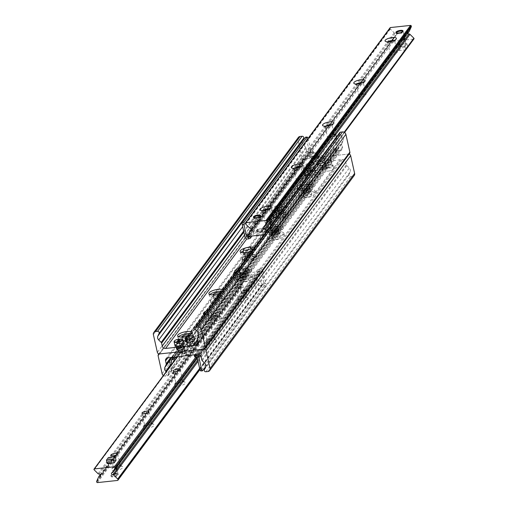 <?xml version="1.0" encoding="UTF-8"?>
<svg xmlns="http://www.w3.org/2000/svg" width="508" height="508" viewBox="0 0 508 508"><rect width="100%" height="100%" fill="white"/><g stroke="black" fill="none" stroke-linecap="round" stroke-linejoin="round"><path stroke-width="0.38" stroke-dasharray="2.54 1.91" d="M210.941 322.421A8.369 2.629 167.4 0 1 205.022 321.215A8.369 2.629 167.4 0 1 212.026 316.96A8.369 2.629 167.4 0 1 221.19 317.214A8.369 2.629 167.4 0 1 221.355 317.564A8.369 2.629 167.4 0 1 210.941 322.421M214.224 317.989A3.854 1.213 167.4 0 1 216.954 318.548A3.854 1.213 167.4 0 1 213.449 320.567A3.854 1.213 167.4 0 1 209.423 320.231A3.854 1.213 167.4 0 1 214.224 317.989M195.389 354.66L221.64 319.234A8.369 2.629 -12.6 0 0 212.484 318.986A8.369 2.629 -12.6 0 0 205.473 323.234A8.369 2.629 -12.6 0 0 210.833 324.498A8.369 2.629 -12.6 0 0 219.519 322.104L195.262 354.781M221.355 317.564L221.736 319.259L250.927 279.673L221.659 319.164M213.62 315.29A3.854 1.213 167.4 0 1 216.351 315.849A3.854 1.213 167.4 0 1 212.852 317.875A3.854 1.213 167.4 0 1 208.82 317.532A3.854 1.213 167.4 0 1 213.62 315.29M242.202 280.238A8.369 2.629 167.4 0 1 236.284 279.032A8.369 2.629 167.4 0 1 243.288 274.777A8.369 2.629 167.4 0 1 252.451 275.025A8.369 2.629 167.4 0 1 252.616 275.38A8.369 2.629 167.4 0 1 242.202 280.238M245.485 275.806A3.854 1.213 167.4 0 1 248.215 276.365A3.854 1.213 167.4 0 1 244.716 278.384A3.854 1.213 167.4 0 1 240.684 278.047A3.854 1.213 167.4 0 1 245.485 275.806M252.901 277.05A8.369 2.629 -12.6 0 0 243.745 276.803A8.369 2.629 -12.6 0 0 236.734 281.051A8.369 2.629 -12.6 0 0 242.094 282.315A8.369 2.629 -12.6 0 0 250.781 279.921L252.901 277.05M252.616 275.38L252.921 276.981M244.881 273.107A3.854 1.213 167.4 0 1 247.612 273.666A3.854 1.213 167.4 0 1 244.113 275.685A3.854 1.213 167.4 0 1 240.081 275.349A3.854 1.213 167.4 0 1 244.881 273.107M273.463 238.049A8.369 2.629 167.4 0 1 267.545 236.842A8.369 2.629 167.4 0 1 274.549 232.594A8.369 2.629 167.4 0 1 283.712 232.842A8.369 2.629 167.4 0 1 283.877 233.197A8.369 2.629 167.4 0 1 273.463 238.049M276.746 233.623A3.854 1.213 167.4 0 1 279.476 234.175A3.854 1.213 167.4 0 1 275.977 236.201A3.854 1.213 167.4 0 1 271.945 235.858A3.854 1.213 167.4 0 1 276.746 233.623M284.163 234.867A8.369 2.629 -12.6 0 0 275.006 234.62A8.369 2.629 -12.6 0 0 267.995 238.868A8.369 2.629 -12.6 0 0 273.355 240.125A8.369 2.629 -12.6 0 0 282.042 237.731L284.163 234.867M283.877 233.191L284.182 234.798M276.142 230.924A3.854 1.213 167.4 0 1 278.873 231.483A3.854 1.213 167.4 0 1 275.374 233.502A3.854 1.213 167.4 0 1 271.342 233.166A3.854 1.213 167.4 0 1 276.142 230.924M349.11 154.114A1.892 1.689 -143.5 0 0 348.475 154.076L304.108 158.82A1.892 1.689 -143.5 0 0 302.717 160.769L306.699 178.568A2.908 2.597 -143.5 0 0 310.039 180.975L312.039 180.759A1.454 1.302 -143.5 0 0 312.687 178.518L310.299 176.162A3.639 3.251 36.5 0 1 309.435 172.295L310.718 169.456A1.454 1.302 -143.5 0 0 310.794 168.656L310.147 165.773A2.908 2.597 36.5 0 1 312.287 162.782L339.763 159.842A0.73 0.648 36.5 0 1 340.951 159.715L342.411 159.556A2.908 2.597 36.5 0 1 345.751 161.963L346.399 164.852A1.454 1.302 -143.5 0 0 346.818 165.595L349.282 168.027A3.639 3.251 36.5 0 1 350.145 171.901L348.901 174.644A1.454 1.302 -143.5 0 0 350.495 176.651L352.495 176.435A2.908 2.597 -143.5 0 0 354.228 175.47M315.144 191.008A8.369 2.629 167.4 0 1 304.724 195.866A8.369 2.629 167.4 0 1 298.806 194.659A8.369 2.629 167.4 0 1 305.81 190.411A8.369 2.629 167.4 0 1 314.973 190.659A8.369 2.629 167.4 0 1 315.144 191.008L315.424 192.684A8.369 2.629 -12.6 0 0 306.267 192.437A8.369 2.629 -12.6 0 0 299.256 196.685A8.369 2.629 -12.6 0 0 304.616 197.942A8.369 2.629 -12.6 0 0 313.303 195.548L339.763 159.842M310.09 177.654A7.499 2.35 -12.6 0 0 319.418 173.304A7.499 2.35 -12.6 0 0 311.588 172.644A7.499 2.35 -12.6 0 0 304.787 176.574A7.499 2.35 -12.6 0 0 310.09 177.654M278.829 219.837A7.499 2.35 -12.6 0 0 288.157 215.487A7.499 2.35 -12.6 0 0 280.327 214.827A7.499 2.35 -12.6 0 0 273.52 218.757A7.499 2.35 -12.6 0 0 278.829 219.837M247.567 262.02A7.499 2.35 -12.6 0 0 256.896 257.67A7.499 2.35 -12.6 0 0 249.066 257.01A7.499 2.35 -12.6 0 0 242.259 260.941A7.499 2.35 -12.6 0 0 247.567 262.02M216.306 304.209A7.499 2.35 -12.6 0 0 225.635 299.853A7.499 2.35 -12.6 0 0 217.805 299.193A7.499 2.35 -12.6 0 0 210.998 303.124A7.499 2.35 -12.6 0 0 216.306 304.209M185.045 346.392A7.499 2.35 -12.6 0 0 194.374 342.043A7.499 2.35 -12.6 0 0 186.544 341.382A7.499 2.35 -12.6 0 0 179.737 345.313A7.499 2.35 -12.6 0 0 185.045 346.392M321.1 165.348A3.245 1.016 -12.6 0 0 325.139 163.468A3.245 1.016 -12.6 0 0 322.84 162.998A3.245 1.016 -12.6 0 0 318.802 164.878A3.245 1.016 -12.6 0 0 321.1 165.348M327.781 167.386A3.493 1.099 -12.6 0 0 332.13 165.36A3.493 1.099 -12.6 0 0 329.66 164.852A3.493 1.099 -12.6 0 0 325.31 166.884A3.493 1.099 -12.6 0 0 327.781 167.386M187.268 354.444A3.245 1.016 -12.6 0 0 191.306 352.558A3.245 1.016 -12.6 0 0 189.014 352.095A3.245 1.016 -12.6 0 0 184.976 353.974A3.245 1.016 -12.6 0 0 187.268 354.444M180.448 352.584A3.493 1.099 -12.6 0 0 184.798 350.558A3.493 1.099 -12.6 0 0 182.328 350.056A3.493 1.099 -12.6 0 0 177.978 352.082A3.493 1.099 -12.6 0 0 180.448 352.584M308.007 191.44A3.854 1.213 167.4 0 1 310.737 191.992A3.854 1.213 167.4 0 1 307.238 194.018A3.854 1.213 167.4 0 1 303.206 193.675A3.854 1.213 167.4 0 1 308.007 191.44M307.404 188.741A3.854 1.213 167.4 0 1 310.134 189.294A3.854 1.213 167.4 0 1 306.635 191.319A3.854 1.213 167.4 0 1 302.603 190.976A3.854 1.213 167.4 0 1 307.404 188.741M196.367 354.819L340.951 159.715M181.273 345.332A3.493 1.099 167.4 0 1 183.744 345.84A3.493 1.099 167.4 0 1 180.575 347.669A3.493 1.099 167.4 0 1 176.924 347.364A3.493 1.099 167.4 0 1 181.273 345.332M187.954 347.37A3.245 1.016 167.4 0 1 190.252 347.84A3.245 1.016 167.4 0 1 187.306 349.542A3.245 1.016 167.4 0 1 183.921 349.256A3.245 1.016 167.4 0 1 187.954 347.37M328.606 160.134A3.493 1.099 167.4 0 1 331.076 160.636A3.493 1.099 167.4 0 1 327.908 162.471A3.493 1.099 167.4 0 1 324.256 162.16A3.493 1.099 167.4 0 1 328.606 160.134M321.786 158.274A3.245 1.016 167.4 0 1 324.079 158.744A3.245 1.016 167.4 0 1 321.139 160.445A3.245 1.016 167.4 0 1 317.748 160.16A3.245 1.016 167.4 0 1 321.786 158.274M184.588 344.367A7.499 2.35 167.4 0 1 179.286 343.287A7.499 2.35 167.4 0 1 186.093 339.357A7.499 2.35 167.4 0 1 193.916 340.017A7.499 2.35 167.4 0 1 184.588 344.367M187.598 340.309A3.715 1.162 167.4 0 1 190.227 340.843A3.715 1.162 167.4 0 1 186.855 342.786A3.715 1.162 167.4 0 1 182.982 342.462A3.715 1.162 167.4 0 1 187.598 340.309M186.995 337.61A3.715 1.162 167.4 0 1 189.624 338.144A3.715 1.162 167.4 0 1 186.252 340.093A3.715 1.162 167.4 0 1 182.378 339.763A3.715 1.162 167.4 0 1 186.995 337.61M215.849 302.184A7.499 2.35 167.4 0 1 210.547 301.104A7.499 2.35 167.4 0 1 217.354 297.174A7.499 2.35 167.4 0 1 225.177 297.834A7.499 2.35 167.4 0 1 215.849 302.184M218.859 298.126A3.715 1.162 167.4 0 1 221.488 298.66A3.715 1.162 167.4 0 1 218.116 300.603A3.715 1.162 167.4 0 1 214.243 300.279A3.715 1.162 167.4 0 1 218.859 298.126M218.256 295.427A3.715 1.162 167.4 0 1 220.885 295.961A3.715 1.162 167.4 0 1 217.513 297.904A3.715 1.162 167.4 0 1 213.639 297.58A3.715 1.162 167.4 0 1 218.256 295.427M247.11 260.001A7.499 2.35 167.4 0 1 241.808 258.921A7.499 2.35 167.4 0 1 248.615 254.991A7.499 2.35 167.4 0 1 256.438 255.651A7.499 2.35 167.4 0 1 247.11 260.001M250.12 255.937A3.715 1.162 167.4 0 1 252.749 256.476A3.715 1.162 167.4 0 1 249.377 258.42A3.715 1.162 167.4 0 1 245.504 258.096A3.715 1.162 167.4 0 1 250.12 255.937M249.517 253.244A3.715 1.162 167.4 0 1 252.146 253.778A3.715 1.162 167.4 0 1 248.774 255.721A3.715 1.162 167.4 0 1 244.9 255.397A3.715 1.162 167.4 0 1 249.517 253.244M278.371 217.818A7.499 2.35 167.4 0 1 273.069 216.732A7.499 2.35 167.4 0 1 279.876 212.801A7.499 2.35 167.4 0 1 287.706 213.462A7.499 2.35 167.4 0 1 278.371 217.818M281.381 213.754A3.715 1.162 167.4 0 1 284.01 214.287A3.715 1.162 167.4 0 1 280.638 216.237A3.715 1.162 167.4 0 1 276.765 215.906A3.715 1.162 167.4 0 1 281.381 213.754M280.778 211.055A3.715 1.162 167.4 0 1 283.407 211.595A3.715 1.162 167.4 0 1 280.035 213.538A3.715 1.162 167.4 0 1 276.161 213.214A3.715 1.162 167.4 0 1 280.778 211.055M309.639 175.628A7.499 2.35 167.4 0 1 304.33 174.549A7.499 2.35 167.4 0 1 311.137 170.618A7.499 2.35 167.4 0 1 318.967 171.279A7.499 2.35 167.4 0 1 309.639 175.628M312.642 171.571A3.715 1.162 167.4 0 1 315.271 172.104A3.715 1.162 167.4 0 1 311.899 174.054A3.715 1.162 167.4 0 1 308.026 173.723A3.715 1.162 167.4 0 1 312.642 171.571M312.039 168.872A3.715 1.162 167.4 0 1 314.668 169.405A3.715 1.162 167.4 0 1 311.296 171.355A3.715 1.162 167.4 0 1 307.423 171.025A3.715 1.162 167.4 0 1 312.039 168.872M163.386 375.52A2.908 2.597 -143.5 0 0 165.456 376.079L167.456 375.863A1.454 1.302 -143.5 0 0 168.104 373.621L166.192 371.735M308.013 184.41A8.369 2.629 -12.6 0 0 297.599 189.268A8.369 2.629 -12.6 0 0 302.959 190.525A8.369 2.629 -12.6 0 0 311.645 188.131A8.369 2.629 -12.6 0 0 313.938 185.617A8.369 2.629 -12.6 0 0 308.013 184.41M304.73 188.836A3.854 1.213 -12.6 0 0 309.531 186.601A3.854 1.213 -12.6 0 0 305.505 186.258A3.854 1.213 -12.6 0 0 302 188.284A3.854 1.213 -12.6 0 0 304.73 188.836M311.188 186.106A8.369 2.629 167.4 0 1 302.501 188.5A8.369 2.629 167.4 0 1 297.148 187.242A8.369 2.629 167.4 0 1 304.152 182.994A8.369 2.629 167.4 0 1 313.315 183.242L313.245 184.817L312.045 185.972L311.188 186.106L282.054 225.425L281.984 227L280.784 228.156L279.927 228.289A8.369 2.629 167.4 0 1 271.24 230.683A8.369 2.629 167.4 0 1 265.887 229.425A8.369 2.629 167.4 0 1 272.891 225.177A8.369 2.629 167.4 0 1 282.054 225.425M305.333 191.535A3.854 1.213 -12.6 0 0 310.134 189.294A3.854 1.213 -12.6 0 0 306.108 188.957A3.854 1.213 -12.6 0 0 302.603 190.976A3.854 1.213 -12.6 0 0 305.333 191.535M276.752 226.593A8.369 2.629 -12.6 0 0 266.338 231.451A8.369 2.629 -12.6 0 0 271.697 232.708A8.369 2.629 -12.6 0 0 280.384 230.315A8.369 2.629 -12.6 0 0 282.677 227.8A8.369 2.629 -12.6 0 0 276.752 226.593M273.469 231.019A3.854 1.213 -12.6 0 0 278.27 228.784A3.854 1.213 -12.6 0 0 274.244 228.441A3.854 1.213 -12.6 0 0 270.739 230.467A3.854 1.213 -12.6 0 0 273.469 231.019M274.072 233.718A3.854 1.213 -12.6 0 0 278.873 231.483A3.854 1.213 -12.6 0 0 274.847 231.14A3.854 1.213 -12.6 0 0 271.342 233.166A3.854 1.213 -12.6 0 0 274.072 233.718M235.515 272.472A8.369 2.629 -12.6 0 0 235.077 273.634A8.369 2.629 -12.6 0 0 240.436 274.892A8.369 2.629 -12.6 0 0 249.117 272.498A8.369 2.629 -12.6 0 0 251.409 269.983A8.369 2.629 -12.6 0 0 245.491 268.776A8.369 2.629 -12.6 0 0 236.798 271.443M242.208 273.209A3.854 1.213 -12.6 0 0 247.009 270.967A3.854 1.213 -12.6 0 0 242.983 270.624A3.854 1.213 -12.6 0 0 239.478 272.65A3.854 1.213 -12.6 0 0 242.208 273.209M239.312 268.053A8.369 2.629 167.4 0 1 250.793 267.608L250.723 269.183L249.523 270.339L248.666 270.478A8.369 2.629 167.4 0 1 235.922 272.625M242.811 275.901A3.854 1.213 -12.6 0 0 247.612 273.666A3.854 1.213 -12.6 0 0 243.586 273.323A3.854 1.213 -12.6 0 0 240.081 275.349A3.854 1.213 -12.6 0 0 242.811 275.901M302.254 141.542A3.639 3.251 -143.5 0 0 303.308 144.869L305.765 147.301A1.454 1.302 36.5 0 1 306.184 148.05L306.832 150.933A2.908 2.597 -143.5 0 0 310.172 153.34L337.655 150.4L313.315 183.242M208.051 310.236A8.369 2.629 167.4 0 1 219.532 309.791L219.462 311.366L218.262 312.528L217.405 312.661L197.307 339.782M217.405 312.661A8.369 2.629 167.4 0 1 204.661 314.808M248.666 270.478L219.532 309.791M279.927 228.289L250.793 267.608M223.139 289.877A7.499 2.35 167.4 0 1 223.52 290.417A7.499 2.35 167.4 0 1 220.834 292.989M254.4 247.694A7.499 2.35 167.4 0 1 254.781 248.228A7.499 2.35 167.4 0 1 252.095 250.8M280.74 204.965A7.499 2.35 167.4 0 1 286.042 206.045A7.499 2.35 167.4 0 1 279.241 209.975A7.499 2.35 167.4 0 1 271.412 209.315A7.499 2.35 167.4 0 1 280.74 204.965M312.001 162.782A7.499 2.35 167.4 0 1 317.303 163.862A7.499 2.35 167.4 0 1 310.502 167.792A7.499 2.35 167.4 0 1 302.673 167.132A7.499 2.35 167.4 0 1 312.001 162.782M180.054 343.383A3.245 1.016 167.4 0 1 182.353 343.853A3.245 1.016 167.4 0 1 178.314 345.732A3.245 1.016 167.4 0 1 176.016 345.269A3.245 1.016 167.4 0 1 180.054 343.383M191.173 339.439A3.493 1.099 167.4 0 1 193.643 339.947A3.493 1.099 167.4 0 1 189.294 341.973A3.493 1.099 167.4 0 1 186.823 341.471A3.493 1.099 167.4 0 1 191.173 339.439M327.577 152.825A3.245 1.016 167.4 0 1 329.876 153.289A3.245 1.016 167.4 0 1 325.838 155.175A3.245 1.016 167.4 0 1 323.539 154.705A3.245 1.016 167.4 0 1 327.577 152.825M316.592 156.585A3.493 1.099 167.4 0 1 319.068 157.086A3.493 1.099 167.4 0 1 314.719 159.118A3.493 1.099 167.4 0 1 312.249 158.61A3.493 1.099 167.4 0 1 316.592 156.585M204.254 314.662A8.369 2.629 -12.6 0 0 203.816 315.817A8.369 2.629 -12.6 0 0 209.175 317.075A8.369 2.629 -12.6 0 0 217.856 314.681A8.369 2.629 -12.6 0 0 220.148 312.166A8.369 2.629 -12.6 0 0 214.23 310.959A8.369 2.629 -12.6 0 0 205.537 313.633M210.947 315.392A3.854 1.213 -12.6 0 0 215.748 313.15A3.854 1.213 -12.6 0 0 211.722 312.814A3.854 1.213 -12.6 0 0 208.216 314.833A3.854 1.213 -12.6 0 0 210.947 315.392M211.55 318.091A3.854 1.213 -12.6 0 0 216.351 315.849A3.854 1.213 -12.6 0 0 212.325 315.506A3.854 1.213 -12.6 0 0 208.82 317.532A3.854 1.213 -12.6 0 0 211.55 318.091M337.655 150.4A0.73 0.648 -143.5 0 0 338.836 150.273L197.561 340.919M315.773 163.836A3.493 1.099 -12.6 0 0 320.123 161.811A3.493 1.099 -12.6 0 0 316.471 161.5A3.493 1.099 -12.6 0 0 313.303 163.335A3.493 1.099 -12.6 0 0 315.773 163.836M326.892 159.893A3.245 1.016 -12.6 0 0 330.93 158.013A3.245 1.016 -12.6 0 0 327.539 157.728A3.245 1.016 -12.6 0 0 324.593 159.429A3.245 1.016 -12.6 0 0 326.892 159.893M190.354 346.691A3.493 1.099 -12.6 0 0 194.697 344.665A3.493 1.099 -12.6 0 0 191.052 344.361A3.493 1.099 -12.6 0 0 187.877 346.189A3.493 1.099 -12.6 0 0 190.354 346.691M179.368 350.457A3.245 1.016 -12.6 0 0 183.407 348.571A3.245 1.016 -12.6 0 0 180.016 348.285A3.245 1.016 -12.6 0 0 177.07 349.987A3.245 1.016 -12.6 0 0 179.368 350.457M312.452 164.802A7.499 2.35 -12.6 0 0 303.124 169.158A7.499 2.35 -12.6 0 0 310.953 169.818A7.499 2.35 -12.6 0 0 317.76 165.887A7.499 2.35 -12.6 0 0 312.452 164.802M309.448 168.866A3.715 1.162 -12.6 0 0 314.065 166.713A3.715 1.162 -12.6 0 0 310.191 166.383A3.715 1.162 -12.6 0 0 306.819 168.332A3.715 1.162 -12.6 0 0 309.448 168.866M310.051 171.564A3.715 1.162 -12.6 0 0 314.668 169.405A3.715 1.162 -12.6 0 0 310.794 169.081A3.715 1.162 -12.6 0 0 307.423 171.025A3.715 1.162 -12.6 0 0 310.051 171.564M281.191 206.991A7.499 2.35 -12.6 0 0 271.863 211.341A7.499 2.35 -12.6 0 0 279.692 212.001A7.499 2.35 -12.6 0 0 286.499 208.07A7.499 2.35 -12.6 0 0 281.191 206.991M278.187 211.049A3.715 1.162 -12.6 0 0 282.804 208.896A3.715 1.162 -12.6 0 0 278.93 208.566A3.715 1.162 -12.6 0 0 275.558 210.515A3.715 1.162 -12.6 0 0 278.187 211.049M278.79 213.747A3.715 1.162 -12.6 0 0 283.407 211.595A3.715 1.162 -12.6 0 0 279.533 211.264A3.715 1.162 -12.6 0 0 276.161 213.214A3.715 1.162 -12.6 0 0 278.79 213.747M251.739 249.072A7.499 2.35 -12.6 0 0 249.93 249.174A7.499 2.35 -12.6 0 0 243.269 250.965M241.129 252.343A7.499 2.35 -12.6 0 0 240.601 253.524A7.499 2.35 -12.6 0 0 248.431 254.184A7.499 2.35 -12.6 0 0 255.238 250.254A7.499 2.35 -12.6 0 0 253.301 249.174M246.926 253.232A3.715 1.162 -12.6 0 0 251.543 251.079A3.715 1.162 -12.6 0 0 247.669 250.749A3.715 1.162 -12.6 0 0 244.297 252.698A3.715 1.162 -12.6 0 0 246.926 253.232M247.523 255.93A3.715 1.162 -12.6 0 0 252.146 253.778A3.715 1.162 -12.6 0 0 248.266 253.448A3.715 1.162 -12.6 0 0 244.9 255.397A3.715 1.162 -12.6 0 0 247.523 255.93M209.868 294.526A7.499 2.35 -12.6 0 0 209.34 295.707A7.499 2.35 -12.6 0 0 217.17 296.367A7.499 2.35 -12.6 0 0 223.977 292.437A7.499 2.35 -12.6 0 0 222.04 291.357M213.03 294.856A3.715 1.162 -12.6 0 0 213.036 294.881A3.715 1.162 -12.6 0 0 215.659 295.415A3.715 1.162 -12.6 0 0 220.281 293.262A3.715 1.162 -12.6 0 0 220.275 293.237M216.262 298.113A3.715 1.162 -12.6 0 0 220.885 295.961A3.715 1.162 -12.6 0 0 217.005 295.631A3.715 1.162 -12.6 0 0 213.639 297.58A3.715 1.162 -12.6 0 0 216.262 298.113M178.606 336.715A7.499 2.35 -12.6 0 0 178.079 337.89A7.499 2.35 -12.6 0 0 185.909 338.55A7.499 2.35 -12.6 0 0 192.71 334.62A7.499 2.35 -12.6 0 0 191.738 333.775M181.769 337.039A3.715 1.162 -12.6 0 0 181.775 337.064A3.715 1.162 -12.6 0 0 184.398 337.604A3.715 1.162 -12.6 0 0 189.02 335.445A3.715 1.162 -12.6 0 0 189.014 335.42M185.001 340.296A3.715 1.162 -12.6 0 0 189.624 338.144A3.715 1.162 -12.6 0 0 185.744 337.82A3.715 1.162 -12.6 0 0 182.378 339.763A3.715 1.162 -12.6 0 0 185.001 340.296M349.606 153.448A1.892 1.689 36.5 0 1 348.475 154.076L304.108 158.82A1.892 1.689 36.5 0 1 301.936 157.258L297.955 139.452A2.908 2.597 36.5 0 1 298.355 137.427M338.836 150.273L340.303 150.114A2.908 2.597 -143.5 0 0 342.436 147.123L341.789 144.24A1.454 1.302 36.5 0 1 341.865 143.44L343.148 140.608A3.639 3.251 -143.5 0 0 342.284 136.735L339.896 134.379A1.454 1.302 36.5 0 1 339.681 132.62M260.966 228.746A3.639 1.143 -12.6 0 0 256.438 230.854A3.639 1.143 -12.6 0 0 260.236 231.178A3.639 1.143 -12.6 0 0 263.544 229.267A3.639 1.143 -12.6 0 0 260.966 228.746A3.639 1.143 -12.6 0 0 256.565 230.429A3.639 1.143 -12.6 0 0 256.438 230.854A3.639 1.143 -12.6 0 0 259.017 231.381A3.639 1.143 -12.6 0 0 263.417 229.699A3.639 1.143 -12.6 0 0 263.544 229.267A3.639 1.143 -12.6 0 0 260.966 228.746L257.543 229.108L255.588 231.75L262.439 231.013L264.389 228.378L260.966 228.746M255.378 224.669L255.334 225.323L256.457 223.806C256.045 222.009 255.473 221.831 254.743 223.26L255.378 224.669M403.504 44.056A3.639 1.143 -12.6 0 0 398.977 46.171A3.639 1.143 -12.6 0 0 402.78 46.488A3.639 1.143 -12.6 0 0 406.082 44.583A3.639 1.143 -12.6 0 0 403.504 44.056A3.639 1.143 -12.6 0 0 399.104 45.739A3.639 1.143 -12.6 0 0 398.977 46.171A3.639 1.143 -12.6 0 0 401.555 46.692A3.639 1.143 -12.6 0 0 405.955 45.009A3.639 1.143 -12.6 0 0 406.082 44.583A3.639 1.143 -12.6 0 0 403.504 44.056L400.082 44.425L398.132 47.06L404.978 46.33L406.933 43.688L403.504 44.056M402.996 39.764L403.123 38.487L404.381 36.982L406.082 44.583L404.927 39.414M388.068 41.847A3.581 1.124 -12.6 0 0 387.693 42.52A3.581 1.124 -12.6 0 0 387.972 42.837A3.581 1.124 -12.6 0 0 390.227 43.034A3.581 1.124 -12.6 0 0 394.564 41.364A3.581 1.124 -12.6 0 0 394.678 40.958A3.581 1.124 -12.6 0 0 394.056 40.507M394.741 52.051A3.581 1.124 -12.6 0 0 390.29 54.127A3.581 1.124 -12.6 0 0 394.03 54.445A3.581 1.124 -12.6 0 0 397.275 52.572A3.581 1.124 -12.6 0 0 394.741 52.051M356.806 84.03A3.581 1.124 -12.6 0 0 356.432 84.703A3.581 1.124 -12.6 0 0 356.711 85.02A3.581 1.124 -12.6 0 0 358.965 85.217A3.581 1.124 -12.6 0 0 363.303 83.547A3.581 1.124 -12.6 0 0 363.417 83.141A3.581 1.124 -12.6 0 0 362.795 82.69M363.48 94.24A3.581 1.124 -12.6 0 0 359.029 96.317A3.581 1.124 -12.6 0 0 362.763 96.628A3.581 1.124 -12.6 0 0 366.014 94.755A3.581 1.124 -12.6 0 0 363.48 94.24M325.545 126.213A3.581 1.124 -12.6 0 0 325.171 126.886A3.581 1.124 -12.6 0 0 325.45 127.203A3.581 1.124 -12.6 0 0 327.704 127.4A3.581 1.124 -12.6 0 0 332.041 125.73A3.581 1.124 -12.6 0 0 332.156 125.324A3.581 1.124 -12.6 0 0 331.534 124.873M332.219 136.423A3.581 1.124 -12.6 0 0 327.768 138.5A3.581 1.124 -12.6 0 0 331.502 138.817A3.581 1.124 -12.6 0 0 334.753 136.938A3.581 1.124 -12.6 0 0 332.219 136.423M294.284 168.396A3.581 1.124 -12.6 0 0 293.91 169.069A3.581 1.124 -12.6 0 0 294.189 169.393A3.581 1.124 -12.6 0 0 296.443 169.589A3.581 1.124 -12.6 0 0 300.78 167.913A3.581 1.124 -12.6 0 0 300.895 167.513A3.581 1.124 -12.6 0 0 300.272 167.056M300.958 178.606A3.581 1.124 -12.6 0 0 296.507 180.683A3.581 1.124 -12.6 0 0 300.241 181A3.581 1.124 -12.6 0 0 303.492 179.121A3.581 1.124 -12.6 0 0 300.958 178.606M263.023 210.579A3.581 1.124 -12.6 0 0 262.649 211.258A3.581 1.124 -12.6 0 0 262.928 211.576A3.581 1.124 -12.6 0 0 265.182 211.773A3.581 1.124 -12.6 0 0 269.519 210.102A3.581 1.124 -12.6 0 0 269.634 209.696A3.581 1.124 -12.6 0 0 269.011 209.239M269.697 220.79A3.581 1.124 -12.6 0 0 265.246 222.866A3.581 1.124 -12.6 0 0 268.98 223.183A3.581 1.124 -12.6 0 0 272.231 221.304A3.581 1.124 -12.6 0 0 269.697 220.79M264.008 234.728L269.037 234.194A0.584 0.521 -143.5 0 0 269.291 233.293L266.852 230.886M407.759 33.331A1.162 1.041 36.5 0 1 408.483 31.807A1.162 1.041 -143.5 0 0 409.042 31.566M389.998 28.137A0.584 0.521 -143.5 0 0 389.998 28.15L390.119 28.696A0.584 0.521 -143.5 0 0 390.29 28.994L394.202 32.861A1.162 1.041 -143.5 0 0 395.199 33.223A1.162 1.041 36.5 0 1 396.38 35.001A1.162 1.041 36.5 0 1 395.681 35.382A1.162 1.041 -143.5 0 0 394.887 35.941L392.849 40.443A0.584 0.521 -143.5 0 0 393.484 41.243L413.62 39.091L269.037 234.194M107.232 463.652L109.188 461.016L112.611 460.648A3.639 1.143 167.4 0 1 115.183 461.175A3.639 1.143 167.4 0 1 111.881 463.08A3.639 1.143 167.4 0 1 108.083 462.763A3.639 1.143 167.4 0 1 112.611 460.648A3.639 1.143 167.4 0 1 115.183 461.175A3.639 1.143 167.4 0 1 115.056 461.601A3.639 1.143 167.4 0 1 110.655 463.283A3.639 1.143 167.4 0 1 108.083 462.763A3.639 1.143 167.4 0 1 108.21 462.331A3.639 1.143 167.4 0 1 112.611 460.648L116.034 460.28M115.672 474.339A3.639 1.143 -12.6 0 0 111.138 476.453A3.639 1.143 -12.6 0 0 113.716 476.974A3.639 1.143 -12.6 0 0 118.243 474.866A3.639 1.143 -12.6 0 0 115.672 474.339M115.037 469.5L115.164 468.224L116.421 466.719L118.243 474.866M242.824 277.279A3.639 1.143 167.4 0 1 245.396 277.806A3.639 1.143 167.4 0 1 242.094 279.711A3.639 1.143 167.4 0 1 238.296 279.394A3.639 1.143 167.4 0 1 242.824 277.279M245.885 290.97A3.639 1.143 -12.6 0 0 241.357 293.084A3.639 1.143 -12.6 0 0 243.929 293.605A3.639 1.143 -12.6 0 0 248.456 291.497A3.639 1.143 -12.6 0 0 245.885 290.97M241.529 284.518L240.684 283.921L239.655 284.461L239.992 286.988L241.529 284.518M240.76 301.714A5.823 1.829 -12.6 0 0 246.602 299.98A5.823 1.829 -12.6 0 0 247.555 297.815A5.823 1.829 -12.6 0 0 241.922 297.821A5.823 1.829 -12.6 0 0 236.83 300.215A5.823 1.829 -12.6 0 0 240.76 301.714M240.9 298.818A3.581 1.124 167.4 0 1 238.366 298.304A3.581 1.124 167.4 0 1 238.481 297.898A3.581 1.124 167.4 0 1 242.818 296.228A3.581 1.124 167.4 0 1 245.072 296.424A3.581 1.124 167.4 0 1 245.351 296.742A3.581 1.124 167.4 0 1 240.9 298.818M240.221 284.62A3.581 1.124 167.4 0 1 242.754 285.134A3.581 1.124 167.4 0 1 239.509 287.007A3.581 1.124 167.4 0 1 235.769 286.696A3.581 1.124 167.4 0 1 240.221 284.62M209.499 343.897A5.823 1.829 -12.6 0 0 215.341 342.163A5.823 1.829 -12.6 0 0 216.294 339.998A5.823 1.829 -12.6 0 0 210.661 340.004A5.823 1.829 -12.6 0 0 205.569 342.398A5.823 1.829 -12.6 0 0 209.499 343.897M209.639 341.008A3.581 1.124 167.4 0 1 207.105 340.487A3.581 1.124 167.4 0 1 207.22 340.087A3.581 1.124 167.4 0 1 211.557 338.411A3.581 1.124 167.4 0 1 213.811 338.607A3.581 1.124 167.4 0 1 214.09 338.931A3.581 1.124 167.4 0 1 209.639 341.008M208.959 326.803A3.581 1.124 167.4 0 1 211.493 327.317A3.581 1.124 167.4 0 1 208.248 329.197A3.581 1.124 167.4 0 1 204.508 328.879A3.581 1.124 167.4 0 1 208.959 326.803M178.238 386.08A5.823 1.829 -12.6 0 0 184.08 384.346A5.823 1.829 -12.6 0 0 185.033 382.187A5.823 1.829 -12.6 0 0 179.4 382.187A5.823 1.829 -12.6 0 0 174.308 384.581A5.823 1.829 -12.6 0 0 178.238 386.08M178.371 383.191A3.581 1.124 167.4 0 1 175.844 382.676A3.581 1.124 167.4 0 1 175.959 382.27A3.581 1.124 167.4 0 1 180.296 380.6A3.581 1.124 167.4 0 1 182.55 380.797A3.581 1.124 167.4 0 1 182.829 381.114A3.581 1.124 167.4 0 1 178.371 383.191M146.977 428.263A5.823 1.829 -12.6 0 0 152.819 426.53A5.823 1.829 -12.6 0 0 153.772 424.37A5.823 1.829 -12.6 0 0 148.139 424.377A5.823 1.829 -12.6 0 0 143.046 426.764A5.823 1.829 -12.6 0 0 146.977 428.263M147.11 425.374A3.581 1.124 167.4 0 1 144.583 424.859A3.581 1.124 167.4 0 1 144.697 424.453A3.581 1.124 167.4 0 1 149.035 422.783A3.581 1.124 167.4 0 1 151.289 422.98A3.581 1.124 167.4 0 1 151.568 423.297A3.581 1.124 167.4 0 1 147.11 425.374M115.716 470.452A5.823 1.829 -12.6 0 0 121.558 468.713A5.823 1.829 -12.6 0 0 122.511 466.554A5.823 1.829 -12.6 0 0 116.878 466.56A5.823 1.829 -12.6 0 0 111.779 468.947A5.823 1.829 -12.6 0 0 115.716 470.452M115.849 467.557A3.581 1.124 167.4 0 1 113.322 467.043A3.581 1.124 167.4 0 1 113.436 466.636A3.581 1.124 167.4 0 1 117.773 464.966A3.581 1.124 167.4 0 1 120.028 465.163A3.581 1.124 167.4 0 1 120.307 465.48A3.581 1.124 167.4 0 1 115.849 467.557M238.963 273.806A0.584 0.521 -143.5 0 0 238.709 274.707L242.621 278.568A1.162 1.041 -143.5 0 0 243.618 278.936A1.162 1.041 36.5 0 1 244.792 280.708A1.162 1.041 36.5 0 1 244.1 281.095A1.162 1.041 -143.5 0 0 243.307 281.648L241.268 286.15A0.584 0.521 -143.5 0 0 241.236 286.474L241.357 287.02A0.584 0.521 -143.5 0 0 242.024 287.496L262.16 285.344A0.584 0.521 -143.5 0 0 262.585 284.747L262.465 284.201A0.584 0.521 -143.5 0 0 262.293 283.902L258.382 280.035A1.162 1.041 -143.5 0 0 257.385 279.673A1.162 1.041 36.5 0 1 256.21 277.901A1.162 1.041 36.5 0 1 256.902 277.514A1.162 1.041 -143.5 0 0 257.696 276.955L259.734 272.453A0.584 0.521 -143.5 0 0 259.099 271.653L238.963 273.806L177.432 356.845M194.691 356.889L198.209 352.146A2.908 0.914 -12.6 0 0 198.311 351.803A2.908 0.914 -12.6 0 0 196.247 351.384L181.185 352.996A2.908 0.914 -12.6 0 0 177.667 354.343L175.673 357.029M173.907 357.219L177.286 352.654A2.908 0.914 167.4 0 1 180.81 351.307L195.872 349.695A2.908 0.914 167.4 0 1 197.929 350.114A2.908 0.914 167.4 0 1 197.828 350.457L194.45 355.022M236.474 273.285L236.099 271.596L237.077 271.977L237.452 273.666L235.718 273.361A0.73 0.648 36.5 0 0 235.287 273.602L171.202 360.083M237.452 273.666L233.934 278.409A2.908 0.914 -12.6 0 0 233.832 278.752A2.908 0.914 -12.6 0 0 235.89 279.171L250.958 277.559A2.908 0.914 -12.6 0 0 254.476 276.212L257.994 271.469L257.62 269.78L259.378 269.107L259.753 270.796L257.994 271.469M264.071 283.521L265.786 283.337L265.678 285.591L263.963 285.769L264.071 283.521L261.341 271.316A0.73 0.648 -143.5 0 0 260.509 270.713L259.753 270.796M257.62 269.78L254.102 274.53A2.908 0.914 167.4 0 1 250.577 275.876L235.515 277.489A2.908 0.914 167.4 0 1 233.458 277.063A2.908 0.914 167.4 0 1 233.559 276.727L237.077 271.977M259.378 269.107L260.128 269.024A2.546 2.273 36.5 0 1 263.055 271.132L265.786 283.337M263.963 285.769L200.819 370.986M172.117 372.98L172.949 373.964L174.663 373.78L173.831 372.796L172.117 372.98L170.529 365.881M174.663 373.78L237.808 288.569L236.099 288.754L236.201 286.499L237.915 286.322L237.808 288.569M237.915 286.322L235.185 274.11A0.73 0.648 36.5 0 1 235.287 273.602M173.831 372.796L171.875 364.065M172.949 373.964L236.099 288.754M236.201 286.499L233.477 274.295A2.546 2.273 36.5 0 1 235.344 271.678L236.099 271.596M265.678 285.591L205.746 366.459M313.69 152.794L312.712 152.413L312.331 150.73L313.309 151.111L313.69 152.794L310.172 157.543A2.908 0.914 -12.6 0 0 310.071 157.886A2.908 0.914 -12.6 0 0 312.128 158.306L327.19 156.693A2.908 0.914 -12.6 0 0 330.714 155.346L334.226 150.597L333.851 148.914L336.366 148.158A0.73 0.648 36.5 0 0 336.798 147.917L272.713 234.398A0.73 0.648 36.5 0 1 272.282 234.639L270.548 234.334L270.923 236.023L271.901 236.404L271.526 234.715M333.851 148.914L330.333 153.657A2.908 0.914 167.4 0 1 326.815 155.004L311.753 156.616A2.908 0.914 167.4 0 1 309.69 156.197A2.908 0.914 167.4 0 1 309.791 155.854L313.309 151.111M308.096 138.373L310.744 150.209A0.73 0.648 -143.5 0 0 311.582 150.812L312.331 150.73M250.254 236.201L253.524 231.788A2.908 0.914 167.4 0 1 257.042 230.441L272.11 228.829A2.908 0.914 167.4 0 1 274.168 229.248A2.908 0.914 167.4 0 1 274.066 229.591L270.548 234.334M335.61 148.241L335.991 149.923L334.226 150.597M335.883 135.02L334.169 135.204L336.899 147.409A0.73 0.648 36.5 0 1 336.798 147.917M336.347 137.109L338.614 147.225A2.546 2.273 36.5 0 1 336.74 149.847L335.991 149.923M270.923 236.023L274.441 231.273A2.908 0.914 -12.6 0 0 274.542 230.937A2.908 0.914 -12.6 0 0 272.485 230.511L257.423 232.124A2.908 0.914 -12.6 0 0 253.898 233.47L252.019 236.01M271.901 236.404L272.656 236.322A2.546 2.273 -143.5 0 0 274.523 233.705L272.263 223.59M270.916 225.406L272.815 233.89A0.73 0.648 36.5 0 1 272.713 234.398M334.169 135.204L333.337 134.22M308.013 138.005L306.305 138.182L305.473 137.198M312.712 152.413L311.956 152.495A2.546 2.273 36.5 0 1 309.029 150.393L306.305 138.182M321.246 169.742L321.107 169.577A4.369 1.372 167.4 0 1 318.891 169.291A4.369 1.372 167.4 0 1 318.554 168.904A4.369 1.372 167.4 0 1 323.431 166.44L323.412 166.814A4.077 1.276 -12.6 0 0 319.697 168.065A4.077 1.276 -12.6 0 0 319.214 169.469A4.077 1.276 -12.6 0 0 321.246 169.742L323.412 166.814M323.183 165.354A36.392 11.786 83.9 0 0 320.859 168.491L321.958 168.377L322.339 169.621A4.077 1.276 -12.6 0 0 326.72 167.792A4.077 1.276 -12.6 0 0 324.504 166.7L324.282 165.24L323.183 165.354L323.431 166.44M321.107 169.577L320.859 168.491M320.796 165.754A4.369 1.372 -12.6 0 0 326.231 163.22A4.369 1.372 -12.6 0 0 321.672 162.833A4.369 1.372 -12.6 0 0 317.71 165.125A4.369 1.372 -12.6 0 0 320.796 165.754M324.523 166.326A4.369 1.372 167.4 0 1 327.076 166.999A4.369 1.372 167.4 0 1 326.936 167.494A4.369 1.372 167.4 0 1 322.199 169.456M321.958 168.377A36.392 11.786 -96.1 0 1 324.282 165.24M322.339 169.621L324.504 166.7M320.116 161.582A3.639 1.143 -12.6 0 0 324.644 159.468A3.639 1.143 -12.6 0 0 324.364 159.144A3.639 1.143 -12.6 0 0 320.846 159.15A3.639 1.143 -12.6 0 0 317.659 160.642A3.639 1.143 -12.6 0 0 317.544 161.055A3.639 1.143 -12.6 0 0 320.116 161.582M320.148 161.017A3.2 1.003 167.4 0 1 317.983 160.191A3.2 1.003 167.4 0 1 320.783 158.877A3.2 1.003 167.4 0 1 323.882 158.871A3.2 1.003 167.4 0 1 323.361 160.064A3.2 1.003 167.4 0 1 320.148 161.017M320.993 165.494A3.639 1.143 -12.6 0 0 325.52 163.379A3.639 1.143 -12.6 0 0 321.723 163.062A3.639 1.143 -12.6 0 0 318.421 164.967A3.639 1.143 -12.6 0 0 320.993 165.494M178.956 339.274A4.369 1.372 -12.6 0 0 174.346 341.084M177.781 342.551A36.392 11.786 83.9 0 0 179.197 340.36L180.289 340.239L179.908 338.995M174.923 345.51A4.369 1.372 167.4 0 1 180.353 342.976A4.369 1.372 167.4 0 1 183.445 343.605M182.08 339.357A4.369 1.372 -12.6 0 0 180.048 339.154M180.289 340.239A36.392 11.786 -96.1 0 1 177.965 343.376M181.032 347.155A3.639 1.143 167.4 0 1 183.61 347.675A3.639 1.143 167.4 0 1 183.49 348.088A3.639 1.143 167.4 0 1 180.308 349.587A3.639 1.143 167.4 0 1 176.79 349.587A3.639 1.143 167.4 0 1 176.505 349.263A3.639 1.143 167.4 0 1 181.032 347.155M181.007 347.713A3.2 1.003 -12.6 0 0 177.794 348.672A3.2 1.003 -12.6 0 0 177.273 349.86A3.2 1.003 -12.6 0 0 180.365 349.86A3.2 1.003 -12.6 0 0 183.172 348.539A3.2 1.003 -12.6 0 0 181.007 347.713M180.162 343.243A3.639 1.143 167.4 0 1 182.734 343.764A3.639 1.143 167.4 0 1 179.432 345.675A3.639 1.143 167.4 0 1 175.635 345.351A3.639 1.143 167.4 0 1 180.162 343.243M245.783 290.081A3.639 1.143 167.4 0 1 248.266 290.62A3.639 1.143 167.4 0 1 248.145 291.033A3.639 1.143 167.4 0 1 244.958 292.525A3.639 1.143 167.4 0 1 241.44 292.532A3.639 1.143 167.4 0 1 241.16 292.208A3.639 1.143 167.4 0 1 245.783 290.081M245.758 290.462A3.346 1.048 -12.6 0 0 242.341 291.446A3.346 1.048 -12.6 0 0 241.764 292.71A3.346 1.048 -12.6 0 0 245.002 292.703A3.346 1.048 -12.6 0 0 247.929 291.332A3.346 1.048 -12.6 0 0 245.758 290.462M242.919 277.266A3.639 1.143 167.4 0 1 245.396 277.806A3.639 1.143 167.4 0 1 245.243 278.27A3.639 1.143 167.4 0 1 240.779 279.927A3.639 1.143 167.4 0 1 238.296 279.394A3.639 1.143 167.4 0 1 238.449 278.93A3.639 1.143 167.4 0 1 242.919 277.266L246.31 276.943L244.17 279.597L237.382 280.257L239.522 277.597L242.919 277.266M238.741 274.091L245.529 273.431L243.389 276.085L236.595 276.746L238.741 274.091L239.522 277.597M246.31 276.943L245.529 273.431M244.17 279.597L243.389 276.085M237.382 280.257L236.595 276.746M115.475 473.462A3.639 1.143 167.4 0 1 118.047 473.989A3.639 1.143 167.4 0 1 117.932 474.402A3.639 1.143 167.4 0 1 114.744 475.894A3.639 1.143 167.4 0 1 111.227 475.901A3.639 1.143 167.4 0 1 110.947 475.577A3.639 1.143 167.4 0 1 115.475 473.462M115.456 473.837A3.346 1.048 -12.6 0 0 112.097 474.834A3.346 1.048 -12.6 0 0 111.55 476.079A3.346 1.048 -12.6 0 0 114.783 476.072A3.346 1.048 -12.6 0 0 117.716 474.701A3.346 1.048 -12.6 0 0 115.456 473.837M109.188 461.016L108.401 457.505M253.765 217.538A3.639 1.143 -12.6 0 0 253.689 217.627A3.639 1.143 -12.6 0 0 253.575 218.04A3.639 1.143 -12.6 0 0 256.146 218.567A3.639 1.143 -12.6 0 0 260.68 216.452A3.639 1.143 -12.6 0 0 260.394 216.129A3.639 1.143 -12.6 0 0 260.293 216.078L260.394 216.129M260.21 216.046A3.639 1.143 -12.6 0 0 256.877 216.135A3.639 1.143 -12.6 0 0 253.822 217.475M260.267 216.11A3.346 1.048 167.4 0 1 256.165 218.192A3.346 1.048 167.4 0 1 253.797 217.557M256.375 235.255L263.22 234.518L265.176 231.883L258.331 232.62L256.375 235.255L255.588 231.75M262.439 231.013L263.22 234.518M264.389 228.378L265.176 231.883M257.543 229.108L258.331 232.62M396.234 32.944L396.297 32.849A3.639 1.143 -12.6 0 0 396.234 32.944A3.639 1.143 -12.6 0 0 396.113 33.357A3.639 1.143 -12.6 0 0 398.691 33.877A3.639 1.143 -12.6 0 0 403.219 31.769A3.639 1.143 -12.6 0 0 402.933 31.445A3.639 1.143 -12.6 0 0 402.831 31.394L402.933 31.445M402.749 31.356A3.639 1.143 -12.6 0 0 399.415 31.445A3.639 1.143 -12.6 0 0 396.367 32.785M402.806 31.42A3.346 1.048 167.4 0 1 398.71 33.503A3.346 1.048 167.4 0 1 396.342 32.868M398.913 50.565L405.759 49.835L407.714 47.2L400.869 47.93L398.913 50.565L398.132 47.06M404.978 46.33L405.759 49.835M406.933 43.688L407.714 47.2M400.082 44.425L400.869 47.93M185.972 341.662A4.369 1.372 167.4 0 1 191.618 339.103A4.369 1.372 167.4 0 1 194.494 339.757M191.389 339.369A3.639 1.143 167.4 0 1 193.783 339.915A3.639 1.143 167.4 0 1 190.481 341.82A3.639 1.143 167.4 0 1 186.684 341.503A3.639 1.143 167.4 0 1 191.389 339.369M192.354 343.687A3.639 1.143 167.4 0 1 194.748 344.227A3.639 1.143 167.4 0 1 191.446 346.139A3.639 1.143 167.4 0 1 187.649 345.815A3.639 1.143 167.4 0 1 192.354 343.687M180.219 352.901A4.369 1.372 -12.6 0 0 185.649 350.368A4.369 1.372 -12.6 0 0 181.089 349.987A4.369 1.372 -12.6 0 0 177.127 352.273A4.369 1.372 -12.6 0 0 180.219 352.901M180.41 352.641A3.639 1.143 -12.6 0 0 184.937 350.526A3.639 1.143 -12.6 0 0 181.14 350.209A3.639 1.143 -12.6 0 0 177.838 352.114A3.639 1.143 -12.6 0 0 180.41 352.641M180.969 356.273A4.369 1.372 -12.6 0 0 186.404 353.739A4.369 1.372 -12.6 0 0 181.845 353.358A4.369 1.372 -12.6 0 0 177.883 355.644A4.369 1.372 -12.6 0 0 180.969 356.273M179.445 348.323A3.639 1.143 -12.6 0 0 183.979 346.208A3.639 1.143 -12.6 0 0 180.175 345.891A3.639 1.143 -12.6 0 0 176.873 347.796A3.639 1.143 -12.6 0 0 179.445 348.323M316.827 156.267A4.369 1.372 167.4 0 1 319.919 156.896A4.369 1.372 167.4 0 1 315.957 159.188A4.369 1.372 167.4 0 1 311.391 158.801A4.369 1.372 167.4 0 1 316.827 156.267M316.63 156.534A3.639 1.143 167.4 0 1 319.208 157.055A3.639 1.143 167.4 0 1 315.906 158.966A3.639 1.143 167.4 0 1 312.103 158.642A3.639 1.143 167.4 0 1 316.63 156.534M316.078 152.895A4.369 1.372 167.4 0 1 319.164 153.524A4.369 1.372 167.4 0 1 315.201 155.816A4.369 1.372 167.4 0 1 310.642 155.429A4.369 1.372 167.4 0 1 316.078 152.895M317.595 160.852A3.639 1.143 167.4 0 1 320.173 161.373A3.639 1.143 167.4 0 1 316.871 163.284A3.639 1.143 167.4 0 1 313.068 162.96A3.639 1.143 167.4 0 1 317.595 160.852M327.552 167.704A4.369 1.372 -12.6 0 0 332.981 165.17A4.369 1.372 -12.6 0 0 328.422 164.782A4.369 1.372 -12.6 0 0 324.46 167.075A4.369 1.372 -12.6 0 0 327.552 167.704M327.743 167.437A3.639 1.143 -12.6 0 0 332.27 165.329A3.639 1.143 -12.6 0 0 328.473 165.005A3.639 1.143 -12.6 0 0 325.171 166.916A3.639 1.143 -12.6 0 0 327.743 167.437M328.301 171.075A4.369 1.372 -12.6 0 0 333.737 168.542A4.369 1.372 -12.6 0 0 329.178 168.154A4.369 1.372 -12.6 0 0 325.215 170.447A4.369 1.372 -12.6 0 0 328.301 171.075M326.777 163.125A3.639 1.143 -12.6 0 0 331.311 161.011A3.639 1.143 -12.6 0 0 327.508 160.693A3.639 1.143 -12.6 0 0 324.206 162.598A3.639 1.143 -12.6 0 0 326.777 163.125M305.143 173.609A6.915 2.172 -12.6 0 0 304.902 174.422A6.915 2.172 -12.6 0 0 312.122 175.031A6.915 2.172 -12.6 0 0 318.395 171.406A6.915 2.172 -12.6 0 0 312.35 170.567A6.915 2.172 -12.6 0 0 305.143 173.609M308.223 173.279A3.639 1.143 -12.6 0 0 308.096 173.711A3.639 1.143 -12.6 0 0 311.899 174.028A3.639 1.143 -12.6 0 0 315.201 172.123A3.639 1.143 -12.6 0 0 312.02 171.679A3.639 1.143 -12.6 0 0 308.223 173.279M307.321 169.234A3.639 1.143 -12.6 0 0 307.194 169.666A3.639 1.143 -12.6 0 0 310.991 169.983A3.639 1.143 -12.6 0 0 314.293 168.072A3.639 1.143 -12.6 0 0 311.112 167.634A3.639 1.143 -12.6 0 0 307.321 169.234M306.057 169.367A4.978 1.562 -12.6 0 0 305.88 169.926A4.978 1.562 -12.6 0 0 311.08 170.396A4.978 1.562 -12.6 0 0 315.595 167.754A4.978 1.562 -12.6 0 0 311.201 167.189A4.978 1.562 -12.6 0 0 306.057 169.367M306.172 164.802A3.804 1.194 -12.6 0 0 306.038 165.068A3.804 1.194 -12.6 0 0 310.007 165.583A3.804 1.194 -12.6 0 0 313.379 163.424A3.804 1.194 -12.6 0 0 309.861 163.176A3.804 1.194 -12.6 0 0 306.172 164.802M309.664 188.474A6.915 2.172 167.4 0 1 302.863 190.024A6.915 2.172 167.4 0 1 299.022 188.951A6.915 2.172 167.4 0 1 305.295 185.325A6.915 2.172 167.4 0 1 312.515 185.934A6.915 2.172 167.4 0 1 309.664 188.474M307.816 187.985A3.639 1.143 167.4 0 1 304.241 188.798A3.639 1.143 167.4 0 1 302.216 188.233A3.639 1.143 167.4 0 1 305.518 186.328A3.639 1.143 167.4 0 1 309.321 186.646A3.639 1.143 167.4 0 1 307.816 187.985M308.724 192.03A3.639 1.143 167.4 0 1 305.143 192.85A3.639 1.143 167.4 0 1 303.117 192.278A3.639 1.143 167.4 0 1 306.419 190.373A3.639 1.143 167.4 0 1 310.223 190.691A3.639 1.143 167.4 0 1 308.724 192.03M309.474 192.227A4.978 1.562 167.4 0 1 304.622 193.345A4.978 1.562 167.4 0 1 301.822 192.602A4.978 1.562 167.4 0 1 306.33 189.96A4.978 1.562 167.4 0 1 311.537 190.43A4.978 1.562 167.4 0 1 309.474 192.227M309.81 196.507A3.804 1.194 167.4 0 1 304.032 196.933A3.804 1.194 167.4 0 1 307.404 194.774A3.804 1.194 167.4 0 1 311.372 195.288A3.804 1.194 167.4 0 1 309.81 196.507M273.882 215.798A6.915 2.172 -12.6 0 0 273.641 216.605A6.915 2.172 -12.6 0 0 280.861 217.214A6.915 2.172 -12.6 0 0 287.134 213.589A6.915 2.172 -12.6 0 0 281.089 212.75A6.915 2.172 -12.6 0 0 273.882 215.798M276.962 215.468A3.639 1.143 -12.6 0 0 276.835 215.894A3.639 1.143 -12.6 0 0 280.638 216.211A3.639 1.143 -12.6 0 0 283.94 214.306A3.639 1.143 -12.6 0 0 280.759 213.862A3.639 1.143 -12.6 0 0 276.962 215.468M276.06 211.417A3.639 1.143 -12.6 0 0 275.933 211.849A3.639 1.143 -12.6 0 0 279.73 212.166A3.639 1.143 -12.6 0 0 283.032 210.261A3.639 1.143 -12.6 0 0 279.851 209.817A3.639 1.143 -12.6 0 0 276.06 211.417M274.796 211.557A4.978 1.562 -12.6 0 0 274.618 212.109A4.978 1.562 -12.6 0 0 279.819 212.579A4.978 1.562 -12.6 0 0 284.334 209.937A4.978 1.562 -12.6 0 0 279.94 209.372A4.978 1.562 -12.6 0 0 274.796 211.557M274.911 206.985A3.804 1.194 -12.6 0 0 274.777 207.251A3.804 1.194 -12.6 0 0 278.746 207.766A3.804 1.194 -12.6 0 0 282.118 205.607A3.804 1.194 -12.6 0 0 278.6 205.359A3.804 1.194 -12.6 0 0 274.911 206.985M278.403 230.657A6.915 2.172 167.4 0 1 271.602 232.207A6.915 2.172 167.4 0 1 267.76 231.134A6.915 2.172 167.4 0 1 274.034 227.508A6.915 2.172 167.4 0 1 281.254 228.117A6.915 2.172 167.4 0 1 278.403 230.657M276.555 230.168A3.639 1.143 167.4 0 1 272.98 230.988A3.639 1.143 167.4 0 1 270.954 230.416A3.639 1.143 167.4 0 1 274.257 228.511A3.639 1.143 167.4 0 1 278.054 228.829A3.639 1.143 167.4 0 1 276.555 230.168M277.463 234.213A3.639 1.143 167.4 0 1 273.882 235.033A3.639 1.143 167.4 0 1 271.856 234.467A3.639 1.143 167.4 0 1 275.158 232.556A3.639 1.143 167.4 0 1 278.962 232.88A3.639 1.143 167.4 0 1 277.463 234.213M278.213 234.417A4.978 1.562 167.4 0 1 273.361 235.528A4.978 1.562 167.4 0 1 270.561 234.785A4.978 1.562 167.4 0 1 275.069 232.143A4.978 1.562 167.4 0 1 280.276 232.613A4.978 1.562 167.4 0 1 278.213 234.417M278.549 238.69A3.804 1.194 167.4 0 1 272.771 239.116A3.804 1.194 167.4 0 1 276.142 236.957A3.804 1.194 167.4 0 1 280.111 237.471A3.804 1.194 167.4 0 1 278.549 238.69M242.621 257.981A6.915 2.172 -12.6 0 0 242.38 258.794A6.915 2.172 -12.6 0 0 249.599 259.404A6.915 2.172 -12.6 0 0 255.873 255.778A6.915 2.172 -12.6 0 0 249.828 254.94A6.915 2.172 -12.6 0 0 242.621 257.981M245.701 257.651A3.639 1.143 -12.6 0 0 245.574 258.077A3.639 1.143 -12.6 0 0 249.377 258.401A3.639 1.143 -12.6 0 0 252.679 256.489A3.639 1.143 -12.6 0 0 249.498 256.051A3.639 1.143 -12.6 0 0 245.701 257.651M244.799 253.606A3.639 1.143 -12.6 0 0 244.672 254.032A3.639 1.143 -12.6 0 0 248.469 254.349A3.639 1.143 -12.6 0 0 251.771 252.444A3.639 1.143 -12.6 0 0 248.59 252A3.639 1.143 -12.6 0 0 244.799 253.606M243.535 253.74A4.978 1.562 -12.6 0 0 243.357 254.292A4.978 1.562 -12.6 0 0 248.558 254.762A4.978 1.562 -12.6 0 0 253.073 252.12A4.978 1.562 -12.6 0 0 248.679 251.555A4.978 1.562 -12.6 0 0 243.535 253.74M247.142 272.84A6.915 2.172 167.4 0 1 240.341 274.396A6.915 2.172 167.4 0 1 236.493 273.317A6.915 2.172 167.4 0 1 242.773 269.691A6.915 2.172 167.4 0 1 249.993 270.3A6.915 2.172 167.4 0 1 247.142 272.84M245.294 272.351A3.639 1.143 167.4 0 1 241.719 273.171A3.639 1.143 167.4 0 1 239.693 272.599A3.639 1.143 167.4 0 1 242.995 270.694A3.639 1.143 167.4 0 1 246.793 271.012A3.639 1.143 167.4 0 1 245.294 272.351M246.196 276.396A3.639 1.143 167.4 0 1 242.621 277.216A3.639 1.143 167.4 0 1 240.595 276.65A3.639 1.143 167.4 0 1 243.897 274.739A3.639 1.143 167.4 0 1 247.701 275.063A3.639 1.143 167.4 0 1 246.196 276.396M246.951 276.6A4.978 1.562 167.4 0 1 242.1 277.717A4.978 1.562 167.4 0 1 239.3 276.968A4.978 1.562 167.4 0 1 243.808 274.333A4.978 1.562 167.4 0 1 249.015 274.803A4.978 1.562 167.4 0 1 246.951 276.6M247.288 280.873A3.804 1.194 167.4 0 1 241.51 281.299A3.804 1.194 167.4 0 1 244.881 279.14A3.804 1.194 167.4 0 1 248.85 279.66A3.804 1.194 167.4 0 1 247.288 280.873M167.697 357.886L312.287 162.782M158.134 355.867L302.717 160.769M159.525 353.924L304.108 158.82L159.525 353.924M162.115 373.672L306.699 178.568M165.456 376.079L310.039 180.975M167.456 375.863L312.039 180.759M168.104 373.621L312.687 178.518M170.339 365.023L310.299 176.162M169.475 361.156L309.435 172.295M169.329 360.248L310.718 169.456M233.826 272.523L310.794 168.656M167.786 357.873L310.147 165.773M197.828 354.66L342.411 159.556M201.168 357.067L345.751 161.963M201.816 359.95L346.399 164.852M202.235 360.699L346.818 165.595M204.692 363.131L349.282 168.027M205.562 366.998L350.145 171.901M204.318 369.748L348.901 174.644M205.911 371.748L350.495 176.651M207.912 371.538L352.495 176.435M203.892 349.18L348.475 154.076L203.892 349.18M310.172 153.34L246.799 238.855M301.936 157.258L157.353 352.361M297.955 139.452L153.372 334.556M303.308 144.869L242.672 226.689M305.765 147.301L243.656 231.108M306.184 148.05L243.884 232.118M306.832 150.933L244.532 235.007M340.303 150.114L197.872 342.309M342.436 147.123L197.853 342.227M341.789 144.24L197.206 339.344M341.865 143.44L197.282 338.544M343.148 140.608L198.565 335.705M342.284 136.735L197.701 331.838M339.896 134.379L195.313 329.482M269.291 233.293L344.189 132.226M270.326 222.758L335.598 134.684M270.104 221.348L334.785 134.061M263.9 226.905L408.483 31.807M245.415 223.253L389.998 28.15M245.535 223.799L390.119 28.696M245.707 224.098L390.29 28.994M249.619 227.965L394.202 32.861M250.615 228.327L395.199 33.223M251.962 229.324L395.681 35.382M250.304 231.045L250.539 230.727M251.835 228.975L394.887 35.941M248.266 235.547L392.849 40.443M248.901 236.347L393.484 41.243M94.126 469.805L238.709 274.707M98.031 473.672L242.621 278.568M99.035 474.034L243.618 278.936M100.381 475.031L244.1 281.095M98.723 476.752L98.958 476.434M100.254 474.688L243.307 281.648M96.685 481.254L241.268 286.15M96.653 481.571L241.236 286.474M96.774 482.117L241.357 287.02M97.441 482.6L242.024 287.496M117.57 480.447L262.16 285.344M199.854 369.399L262.585 284.747M199.727 368.852L262.465 284.201M199.638 368.452L262.293 283.902M198.069 361.423L258.382 280.035M197.777 360.108L257.385 279.673M112.319 472.618L256.902 277.514M257.594 277.127L197.39 358.375L257.696 276.955M196.869 357.283L259.734 272.453M195.656 357.264L259.099 271.653M177.667 354.343L177.286 352.654M171.634 359.842L235.718 273.361M260.509 270.713L196.418 357.188M254.476 276.212L254.102 274.53M233.934 278.409L233.559 276.727M197.256 357.791L261.341 271.316M235.185 274.11L171.66 359.842M181.185 352.996L180.81 351.307M196.247 351.384L195.872 349.695M198.209 352.146L197.828 350.457M250.958 277.559L250.577 275.876M235.89 279.171L235.515 277.489M196.571 354.794L260.128 269.024M235.344 271.678L171.787 357.448M169.386 360.775L233.477 274.295M263.055 271.132L200.412 355.657M309.791 155.854L310.172 157.543M311.582 150.812L248.361 236.118M272.282 234.639L336.366 148.158M274.066 229.591L274.441 231.273M253.524 231.788L253.898 233.47M336.899 147.409L272.815 233.89M249.46 232.905L310.744 150.209M311.753 156.616L312.128 158.306M326.815 155.004L327.19 156.693M330.333 153.657L330.714 155.346M272.11 228.829L272.485 230.511M257.042 230.441L257.423 232.124M336.74 149.847L272.656 236.322M247.872 238.976L311.956 152.495M309.029 150.393L244.945 236.868M274.523 233.705L338.614 147.225M306.832 174.949A5.474 1.715 -12.6 0 0 313.284 175.838A5.474 1.715 -12.6 0 0 315.824 172.409A5.474 1.715 -12.6 0 0 306.832 174.949M305.175 173.761A6.915 2.172 167.4 0 1 312.382 170.72A6.915 2.172 167.4 0 1 318.427 171.558A6.915 2.172 167.4 0 1 312.153 175.184A6.915 2.172 167.4 0 1 304.933 174.574A6.915 2.172 167.4 0 1 305.175 173.761M308.521 186.773A5.474 1.715 167.4 0 1 300.101 187.185A5.474 1.715 167.4 0 1 307.683 183.915A5.474 1.715 167.4 0 1 308.521 186.773M309.632 188.322A6.915 2.172 -12.6 0 0 312.483 185.782A6.915 2.172 -12.6 0 0 305.257 185.172A6.915 2.172 -12.6 0 0 298.983 188.798A6.915 2.172 -12.6 0 0 302.832 189.878A6.915 2.172 -12.6 0 0 309.632 188.322M275.571 217.132A5.474 1.715 -12.6 0 0 282.023 218.027A5.474 1.715 -12.6 0 0 284.563 214.592A5.474 1.715 -12.6 0 0 275.571 217.132M273.914 215.944A6.915 2.172 167.4 0 1 281.121 212.903A6.915 2.172 167.4 0 1 287.166 213.741A6.915 2.172 167.4 0 1 280.892 217.367A6.915 2.172 167.4 0 1 273.672 216.757A6.915 2.172 167.4 0 1 273.914 215.944M277.26 228.956A5.474 1.715 167.4 0 1 268.84 229.368A5.474 1.715 167.4 0 1 276.422 226.098A5.474 1.715 167.4 0 1 277.26 228.956M278.365 230.505A6.915 2.172 -12.6 0 0 281.222 227.965A6.915 2.172 -12.6 0 0 273.996 227.362A6.915 2.172 -12.6 0 0 267.722 230.981A6.915 2.172 -12.6 0 0 271.57 232.061A6.915 2.172 -12.6 0 0 278.365 230.505M244.31 259.321A5.474 1.715 -12.6 0 0 250.761 260.21A5.474 1.715 -12.6 0 0 253.301 256.775A5.474 1.715 -12.6 0 0 244.31 259.321M242.653 258.127A6.915 2.172 167.4 0 1 249.86 255.086A6.915 2.172 167.4 0 1 255.905 255.924A6.915 2.172 167.4 0 1 249.631 259.55A6.915 2.172 167.4 0 1 242.411 258.94A6.915 2.172 167.4 0 1 242.653 258.127M245.999 271.139A5.474 1.715 167.4 0 1 237.579 271.551A5.474 1.715 167.4 0 1 245.161 268.281A5.474 1.715 167.4 0 1 245.999 271.139M247.104 272.694A6.915 2.172 -12.6 0 0 249.961 270.154A6.915 2.172 -12.6 0 0 242.735 269.545A6.915 2.172 -12.6 0 0 236.461 273.171A6.915 2.172 -12.6 0 0 240.309 274.244A6.915 2.172 -12.6 0 0 247.104 272.694M205.473 323.234L205.022 321.215M215.748 313.15L216.954 318.548M208.216 314.833L209.423 320.231M236.734 281.051L236.284 279.032M247.009 270.967L248.215 276.365M239.478 272.65L240.684 278.047M267.995 238.868L267.545 236.842M278.27 228.784L279.476 234.175M270.739 230.467L271.945 235.858M298.806 194.659L299.256 196.685M309.531 186.601L310.737 191.992M302 188.284L303.206 193.675M315.443 192.608L339.846 159.683M183.744 345.84L184.798 350.558M176.924 347.364L177.978 352.082M190.252 347.84L191.306 352.558M183.921 349.256L184.976 353.974M331.076 160.636L332.13 165.36M324.256 162.16L325.31 166.884M324.079 158.744L325.139 163.468M317.748 160.16L318.802 164.878M194.374 342.043L193.916 340.017M179.737 345.313L179.286 343.287M189.02 335.445L190.227 340.843M181.775 337.064L182.982 342.462M225.635 299.853L225.177 297.834M210.998 303.124L210.547 301.104M220.281 293.262L221.488 298.66M213.036 294.881L214.243 300.279M256.896 257.67L256.438 255.651M242.259 260.941L241.808 258.921M251.543 251.079L252.749 256.476M244.297 252.698L245.504 258.096M288.157 215.487L287.706 213.462M273.52 218.757L273.069 216.732M282.804 208.896L284.01 214.287M275.558 210.515L276.765 215.906M319.418 173.304L318.967 171.279M304.787 176.574L304.33 174.549M314.065 166.713L315.271 172.104M306.819 168.332L308.026 173.723M158.89 353.885L302.978 159.448M168.319 375.38L312.903 180.283M165.964 358.845L310.547 163.747M297.148 187.242L297.599 189.268M313.557 183.915L313.938 185.617M265.887 229.425L266.338 231.451M282.296 226.098L282.677 227.8M234.626 271.609L235.077 273.634M251.035 268.288L251.409 269.983M203.816 315.817L203.365 313.798M219.774 310.471L220.148 312.166M338.753 150.431L194.17 345.535M320.123 161.811L319.068 157.086M313.303 163.335L312.249 158.61M330.93 158.013L329.876 153.289M324.593 159.429L323.539 154.705M194.697 344.665L193.643 339.947M187.877 346.189L186.823 341.471M183.407 348.571L182.353 343.853M177.07 349.987L176.016 345.269M317.303 163.862L317.76 165.887M302.673 167.132L303.124 169.158M286.042 206.045L286.499 208.07M271.412 209.315L271.863 211.341M254.781 248.228L255.238 250.254M240.151 251.498L240.601 253.524M223.52 290.411L223.971 292.437M208.89 293.688L209.34 295.707M192.259 332.6L192.71 334.62M177.629 335.871L178.079 337.89M342.036 149.155L197.453 344.253M253.575 218.04L255.2 225.311M260.68 216.452L260.483 215.576M253.378 217.164L254.743 223.26M396.113 33.357L395.916 32.48M403.022 30.893L404.381 36.982M385.489 41.446L387.972 42.837M396.215 39.053L394.564 41.364M390.29 54.134L387.693 42.52M397.275 52.572L394.678 40.958M354.228 83.629L356.711 85.02M364.954 81.236L363.303 83.547M359.029 96.317L356.432 84.703M366.014 94.755L363.417 83.141M322.967 125.813L325.45 127.203M333.692 123.419L332.041 125.73M327.768 138.5L325.171 126.886M334.753 136.938L332.156 125.324M291.706 168.002L294.189 169.393M302.431 165.602L300.78 167.919M296.507 180.683L293.91 169.069M303.492 179.121L300.895 167.513M260.445 210.185L262.928 211.576M271.17 207.785L269.519 210.102M265.246 222.866L262.649 211.258M272.231 221.304L269.634 209.696M269.38 233.998L344.615 132.48M263.207 227.292L403.123 38.487M404.247 36.97L407.791 32.188M251.79 230.099L255.334 225.323M256.457 223.806L396.38 35.001M251.822 228.956L394.989 35.77M116.58 467.417L116.421 466.719M110.947 475.577L111.138 476.453M248.266 290.62L248.456 291.497M241.16 292.208L239.535 284.937M241.357 293.084L239.992 286.988M247.555 297.815L245.072 296.424M236.83 300.215L238.481 297.898M242.754 285.134L245.351 296.742M235.769 286.696L238.366 298.304M216.294 339.998L213.811 338.607M205.569 342.398L207.22 340.081M211.493 327.317L214.09 338.931M204.508 328.879L207.105 340.487M185.033 382.187L182.55 380.797M174.308 384.581L175.959 382.27M180.232 369.5L182.829 381.114M173.247 371.062L175.844 382.676M153.772 424.37L151.289 422.98M143.046 426.764L144.697 424.453M148.971 411.683L151.568 423.297M141.986 413.245L144.583 424.859M122.511 466.554L120.028 465.163M111.785 468.947L113.436 466.636M117.71 453.866L120.307 465.48M110.725 455.428L113.322 467.043M177.209 356.864L238.62 274.002M100.209 475.812L240.132 287.001M241.256 285.483L244.792 280.708M100.241 474.669L243.408 281.476M199.904 369.627L262.503 285.153M111.62 472.999L115.164 468.224M116.288 466.706L256.21 277.901M198.311 351.803L197.929 350.114M233.832 278.752L233.458 277.063M309.69 156.197L310.071 157.886M274.168 229.248L274.542 230.937M338.258 149.003L274.174 235.477M319.214 169.469L318.891 169.291M317.71 165.125L318.554 168.904M326.231 163.22L327.076 166.999M317.983 160.191L317.659 160.642M323.882 158.871L324.364 159.144M317.544 161.055L318.421 164.967M324.644 159.468L325.52 163.379M183.172 348.539L183.49 348.088M177.273 349.86L176.79 349.587M183.61 347.675L182.734 343.764M176.505 349.263L175.635 345.351M241.764 292.71L241.44 292.532M111.55 476.079L111.227 475.901M118.047 473.989L116.967 469.151M403.219 31.769L404.539 37.681M194.748 344.227L193.783 339.915M187.649 345.815L186.684 341.503M177.127 352.273L177.883 355.644M185.649 350.368L186.404 353.739M176.873 347.796L177.838 352.114M183.979 346.208L184.937 350.526M319.919 156.896L319.164 153.524M311.391 158.801L310.642 155.429M320.173 161.373L319.208 157.055M313.068 162.96L312.103 158.642M324.46 167.075L325.215 170.447M332.981 165.17L333.737 168.542M324.206 162.598L325.171 166.916M331.311 161.011L332.27 165.329M318.395 171.406L318.021 173.33L314.198 175.641L309.651 176.536L307.334 176.435L306.057 176.003L304.902 174.422M315.201 172.123L314.293 168.072M308.096 173.711L307.194 169.666M306.038 165.068L305.88 169.926M313.379 163.424L315.595 167.754M312.515 185.934L311.36 184.353L306.915 183.89L302.419 185.014L300.361 186.093L299.396 187.033L299.022 188.951M302.216 188.233L303.117 192.278M309.321 186.646L310.223 190.691M304.032 196.933L301.822 192.602M311.372 195.288L311.537 190.43M287.134 213.589L286.76 215.513L282.931 217.824L278.39 218.726L276.073 218.618L274.796 218.186L273.641 216.605M283.94 214.306L283.032 210.261M276.835 215.894L275.933 211.849M274.777 207.251L274.618 212.109M282.118 205.607L284.334 209.937M281.254 228.117L280.099 226.536L275.647 226.073L271.158 227.197L269.1 228.276L268.135 229.216L267.76 231.134M270.954 230.416L271.856 234.467M278.054 228.829L278.962 232.88M272.771 239.116L270.561 234.785M280.111 237.471L280.276 232.613M255.873 255.778L255.499 257.696L251.67 260.007L247.129 260.909L244.812 260.801L243.535 260.369L242.38 258.794M252.679 256.489L251.771 252.444M245.574 258.077L244.672 254.032M243.205 252.679L243.357 254.292M252.419 250.368L253.073 252.12M249.993 270.3L248.837 268.726L244.386 268.262L239.897 269.38L237.839 270.459L236.874 271.399L236.493 273.317M239.693 272.599L240.595 276.65M246.793 271.012L247.701 275.063M241.51 281.299L239.3 276.974M248.85 279.66L249.015 274.803"/><path stroke-width="0.76" d="M166.192 371.735L165.716 371.265A3.639 3.251 36.5 0 1 164.852 367.392L166.135 364.56A1.454 1.302 -143.5 0 0 166.211 363.76L165.564 360.877A2.908 2.597 36.5 0 1 167.697 357.886L195.389 354.66M195.18 354.946A0.73 0.648 36.5 0 1 196.367 354.819L197.828 354.66A2.908 2.597 36.5 0 1 201.168 357.067L201.816 359.95A1.454 1.302 -143.5 0 0 202.235 360.699L204.692 363.131A3.639 3.251 36.5 0 1 205.562 366.998L204.318 369.748A1.454 1.302 -143.5 0 0 205.911 371.748L207.912 371.538A2.908 2.597 -143.5 0 0 210.045 368.548L206.064 350.742A1.892 1.689 -143.5 0 0 203.892 349.18L159.525 353.924A1.892 1.689 -143.5 0 0 158.134 355.867L162.115 373.672A2.908 2.597 -143.5 0 0 163.386 375.52M209.645 370.573L354.228 175.47A2.908 2.597 -143.5 0 0 354.628 173.444L350.647 155.638A1.892 1.689 -143.5 0 0 349.11 154.114M236.798 271.443A8.369 2.629 -12.6 0 0 235.515 272.472M235.922 272.625A8.369 2.629 167.4 0 1 234.626 271.609A8.369 2.629 167.4 0 1 239.312 268.053M165.589 348.444L193.072 345.504A0.73 0.648 -143.5 0 0 194.253 345.376L195.713 345.218A2.908 2.597 -143.5 0 0 197.853 342.227L197.206 339.344A1.454 1.302 36.5 0 1 197.282 338.544L198.565 335.705A3.639 3.251 -143.5 0 0 197.701 331.838L195.313 329.482A1.454 1.302 36.5 0 1 195.961 327.241L197.961 327.025A2.908 2.597 36.5 0 1 201.301 329.432L205.283 347.231A1.892 1.689 36.5 0 1 203.892 349.18L159.525 353.924A1.892 1.689 36.5 0 1 157.353 352.361L153.372 334.556A2.908 2.597 36.5 0 1 155.505 331.565L157.505 331.349A1.454 1.302 36.5 0 1 159.099 333.356L157.855 336.099A3.639 3.251 -143.5 0 0 158.718 339.973L161.182 342.405A1.454 1.302 36.5 0 1 161.601 343.148L162.249 346.037A2.908 2.597 -143.5 0 0 165.589 348.444L246.799 238.855M197.307 339.782L193.072 345.504M204.661 314.808A8.369 2.629 167.4 0 1 203.359 313.792A8.369 2.629 167.4 0 1 208.051 310.236M186.957 331.521A7.499 2.35 167.4 0 1 192.259 332.6A7.499 2.35 167.4 0 1 185.458 336.531A7.499 2.35 167.4 0 1 177.629 335.871A7.499 2.35 167.4 0 1 186.957 331.521M220.834 292.989A7.499 2.35 167.4 0 1 213.29 294.843A7.499 2.35 167.4 0 1 208.89 293.681A7.499 2.35 167.4 0 1 218.218 289.331A7.499 2.35 167.4 0 1 223.139 289.877M252.095 250.8A7.499 2.35 167.4 0 1 244.551 252.654A7.499 2.35 167.4 0 1 240.151 251.498A7.499 2.35 167.4 0 1 249.479 247.148A7.499 2.35 167.4 0 1 254.4 247.694M205.537 313.633A8.369 2.629 -12.6 0 0 204.254 314.662M197.561 340.919L194.253 345.376M243.269 250.965A7.499 2.35 -12.6 0 0 241.129 252.343M253.301 249.174A7.499 2.35 -12.6 0 0 251.739 249.072M222.04 291.357A7.499 2.35 -12.6 0 0 218.669 291.357A7.499 2.35 -12.6 0 0 209.868 294.526M220.275 293.237A3.715 1.162 -12.6 0 0 216.402 292.938A3.715 1.162 -12.6 0 0 213.03 294.856M191.738 333.775A7.499 2.35 -12.6 0 0 187.408 333.54A7.499 2.35 -12.6 0 0 178.606 336.715M189.014 335.42A3.715 1.162 -12.6 0 0 185.141 335.121A3.715 1.162 -12.6 0 0 181.769 337.039M153.772 332.53L298.355 137.427A2.908 2.597 36.5 0 1 300.088 136.462L302.089 136.252A1.454 1.302 36.5 0 1 303.682 138.252L302.438 141.002A3.639 3.251 -143.5 0 0 302.254 141.542M195.097 327.717L339.681 132.62A1.454 1.302 36.5 0 1 340.544 132.137L342.544 131.921A2.908 2.597 36.5 0 1 345.885 134.328L349.866 152.133A1.892 1.689 36.5 0 1 349.606 153.448L205.022 348.551M257.905 215.055A3.639 1.143 167.4 0 1 260.483 215.576A3.639 1.143 167.4 0 1 255.956 217.691A3.639 1.143 167.4 0 1 253.378 217.164A3.639 1.143 167.4 0 1 257.905 215.055M400.45 30.366A3.639 1.143 167.4 0 1 403.022 30.893A3.639 1.143 167.4 0 1 398.494 33.001A3.639 1.143 167.4 0 1 395.916 32.48A3.639 1.143 167.4 0 1 400.45 30.366M404.838 39.033L402.996 39.764M389.16 41.77A5.823 1.829 167.4 0 1 385.489 41.446A5.823 1.829 167.4 0 1 390.322 37.878A5.823 1.829 167.4 0 1 396.221 39.053A5.823 1.829 167.4 0 1 389.16 41.77M394.056 40.507A3.581 1.124 -12.6 0 0 392.151 40.443A3.581 1.124 -12.6 0 0 388.068 41.847M357.899 83.953A5.823 1.829 167.4 0 1 354.228 83.629A5.823 1.829 167.4 0 1 359.061 80.061A5.823 1.829 167.4 0 1 364.954 81.236A5.823 1.829 167.4 0 1 357.899 83.953M362.795 82.69A3.581 1.124 -12.6 0 0 360.89 82.626A3.581 1.124 -12.6 0 0 356.806 84.03M326.638 126.136A5.823 1.829 167.4 0 1 322.967 125.813A5.823 1.829 167.4 0 1 327.8 122.244A5.823 1.829 167.4 0 1 333.692 123.419A5.823 1.829 167.4 0 1 326.638 126.136M331.534 124.873A3.581 1.124 -12.6 0 0 329.629 124.809A3.581 1.124 -12.6 0 0 325.545 126.213M295.377 168.319A5.823 1.829 167.4 0 1 291.706 168.002A5.823 1.829 167.4 0 1 296.539 164.427A5.823 1.829 167.4 0 1 302.431 165.602A5.823 1.829 167.4 0 1 295.377 168.319M300.272 167.056A3.581 1.124 -12.6 0 0 298.361 166.992A3.581 1.124 -12.6 0 0 294.284 168.396M264.116 210.502A5.823 1.829 167.4 0 1 260.445 210.185A5.823 1.829 167.4 0 1 265.278 206.61A5.823 1.829 167.4 0 1 271.17 207.785A5.823 1.829 167.4 0 1 264.116 210.502M269.011 209.239A3.581 1.124 -12.6 0 0 267.1 209.182A3.581 1.124 -12.6 0 0 263.023 210.579M413.62 39.091A0.584 0.521 -143.5 0 0 413.874 38.195L409.969 34.328A1.162 1.041 -143.5 0 0 408.965 33.966A1.162 1.041 36.5 0 1 407.759 33.331M266.852 230.886L265.379 229.432A1.162 1.041 -143.5 0 0 264.382 229.064A1.162 1.041 36.5 0 1 263.207 227.292A1.162 1.041 36.5 0 1 263.9 226.905A1.162 1.041 -143.5 0 0 264.693 226.352L266.732 221.85A0.584 0.521 -143.5 0 0 266.764 221.526L266.643 220.98A0.584 0.521 -143.5 0 0 265.976 220.504L245.84 222.656A0.584 0.521 -143.5 0 0 245.415 223.253L245.535 223.799A0.584 0.521 -143.5 0 0 245.707 224.098L249.619 227.965A1.162 1.041 -143.5 0 0 250.615 228.327A1.162 1.041 36.5 0 1 251.79 230.099A1.162 1.041 36.5 0 1 251.098 230.486A1.162 1.041 -143.5 0 0 250.304 231.045L248.266 235.547A0.584 0.521 -143.5 0 0 248.901 236.347L264.008 234.728M409.042 31.566A1.162 1.041 -143.5 0 0 409.277 31.248L411.315 26.746A0.584 0.521 -143.5 0 0 411.347 26.429L411.226 25.883A0.584 0.521 -143.5 0 0 410.559 25.4L390.43 27.553A0.584 0.521 -143.5 0 0 389.998 28.137M116.884 468.77L115.037 469.5M177.698 368.986A3.581 1.124 167.4 0 1 180.232 369.5A3.581 1.124 167.4 0 1 176.981 371.38A3.581 1.124 167.4 0 1 173.247 371.062A3.581 1.124 167.4 0 1 177.698 368.986M146.437 411.169A3.581 1.124 167.4 0 1 148.971 411.683A3.581 1.124 167.4 0 1 145.72 413.563A3.581 1.124 167.4 0 1 141.986 413.245A3.581 1.124 167.4 0 1 146.437 411.169M115.176 453.352A3.581 1.124 167.4 0 1 117.71 453.873A3.581 1.124 167.4 0 1 114.459 455.746A3.581 1.124 167.4 0 1 110.725 455.428A3.581 1.124 167.4 0 1 115.176 453.352M94.38 468.909A0.584 0.521 -143.5 0 0 94.126 469.805L98.031 473.672A1.162 1.041 -143.5 0 0 99.035 474.034A1.162 1.041 36.5 0 1 100.209 475.812A1.162 1.041 36.5 0 1 99.517 476.193A1.162 1.041 -143.5 0 0 98.723 476.752L96.685 481.254A0.584 0.521 -143.5 0 0 96.653 481.571L96.774 482.117A0.584 0.521 -143.5 0 0 97.441 482.6L117.57 480.447A0.584 0.521 -143.5 0 0 118.002 479.85L117.881 479.304A0.584 0.521 -143.5 0 0 117.71 479.006L113.798 475.139A1.162 1.041 -143.5 0 0 112.801 474.777A1.162 1.041 36.5 0 1 111.62 472.999A1.162 1.041 36.5 0 1 112.319 472.618A1.162 1.041 -143.5 0 0 113.113 472.059L115.151 467.557A0.584 0.521 -143.5 0 0 114.516 466.757L94.38 468.909L177.432 356.845M173.774 357.403L172.009 358.077L172.39 359.759L174.149 359.086L173.907 357.219M175.673 357.029L174.149 359.086M171.875 364.065L171.101 360.591A0.73 0.648 36.5 0 1 171.634 359.842L172.39 359.759M195.669 357.27L195.288 355.587L194.31 355.206L194.691 356.889L196.418 357.188A0.73 0.648 -143.5 0 1 197.256 357.791L199.987 369.995L200.819 370.986L202.527 370.802L201.695 369.818L199.987 369.995M201.695 369.818L198.971 357.607A2.546 2.273 -143.5 0 0 196.044 355.505L195.288 355.587M172.009 358.077L171.26 358.153A2.546 2.273 -143.5 0 0 169.386 360.775L170.529 365.881M205.746 366.459L202.527 370.802M248.247 237.204L248.622 238.893L250.381 238.22L250.006 236.531L247.491 237.287A0.73 0.648 -143.5 0 1 246.659 236.684L249.46 232.905M250.006 236.531L250.254 236.201M270.192 219.431L270.085 221.679L271.799 221.501L271.901 219.246L270.192 219.431L333.337 134.22L335.051 134.036L335.883 135.02L336.347 137.109M252.019 236.01L250.381 238.22M272.263 223.59L271.799 221.501M270.085 221.679L270.916 225.406M307.181 137.014L244.037 222.231L242.322 222.409L305.473 137.198L307.181 137.014L308.096 138.373M242.322 222.409L242.214 224.663L243.929 224.479L244.037 222.231M243.929 224.479L246.659 236.684M242.214 224.663L244.945 236.868A2.546 2.273 -143.5 0 0 247.872 238.976L248.622 238.893M271.901 219.246L335.051 134.036M174.346 341.084A4.369 1.372 -12.6 0 0 174.219 341.243A4.369 1.372 -12.6 0 0 174.079 341.738A4.369 1.372 -12.6 0 0 176.632 342.411L176.651 342.03A4.077 1.276 167.4 0 1 174.434 340.938A4.077 1.276 167.4 0 1 178.816 339.109L179.127 340.049M177.743 341.916L179.908 338.995A4.077 1.276 167.4 0 1 181.94 339.261A4.077 1.276 167.4 0 1 181.458 340.665A4.077 1.276 167.4 0 1 177.743 341.916L177.965 343.376L176.873 343.491L176.632 342.411M176.873 343.491A36.392 11.786 83.9 0 0 177.781 342.551M176.651 342.03L178.816 339.109M177.724 342.29A4.369 1.372 -12.6 0 0 182.601 339.833L183.445 343.605A4.369 1.372 167.4 0 1 179.483 345.897A4.369 1.372 167.4 0 1 174.923 345.51L174.079 341.738M182.601 339.833A4.369 1.372 -12.6 0 0 182.264 339.439A4.369 1.372 -12.6 0 0 182.08 339.357M115.246 456.775L116.034 460.28L114.078 462.921L107.232 463.652L106.445 460.146L108.401 457.505L115.246 456.775L113.297 459.41L106.445 460.146M114.078 462.921L113.297 459.41M253.797 217.557A3.346 1.048 167.4 0 1 253.905 217.329A3.346 1.048 167.4 0 1 256.838 215.951A3.346 1.048 167.4 0 1 260.077 215.951L260.299 216.078A3.639 1.143 -12.6 0 0 260.21 216.046M396.342 32.868A3.346 1.048 167.4 0 1 396.443 32.639A3.346 1.048 167.4 0 1 399.377 31.267A3.346 1.048 167.4 0 1 402.615 31.261L402.838 31.388A3.639 1.143 -12.6 0 0 402.749 31.356M193.739 336.385L194.494 339.757A4.369 1.372 167.4 0 1 190.532 342.043A4.369 1.372 167.4 0 1 185.972 341.662L185.217 338.29A4.369 1.372 167.4 0 1 190.862 335.731A4.369 1.372 167.4 0 1 193.739 336.385A4.369 1.372 167.4 0 1 189.776 338.671A4.369 1.372 167.4 0 1 185.217 338.29M243.649 249.168A3.804 1.194 -12.6 0 0 243.516 249.434A3.804 1.194 -12.6 0 0 247.485 249.949A3.804 1.194 -12.6 0 0 250.857 247.796A3.804 1.194 -12.6 0 0 247.339 247.542A3.804 1.194 -12.6 0 0 243.649 249.168M165.716 371.265L170.339 365.023M164.852 367.392L169.475 361.156M166.135 364.56L169.329 360.248M166.211 363.76L169.742 358.997M165.564 360.877L167.786 357.873M210.045 368.548L354.628 173.444M206.064 350.742L350.647 155.638M300.088 136.462L155.505 331.565M302.089 136.252L157.505 331.349M303.682 138.252L159.099 333.356M302.438 141.002L157.855 336.099M242.672 226.689L158.718 339.973M243.656 231.108L161.182 342.405M243.884 232.118L161.601 343.148M244.532 235.007L162.249 346.037M197.872 342.309L195.713 345.218M340.544 132.137L195.961 327.241M342.544 131.921L197.961 327.025M345.885 134.328L201.301 329.432M349.866 152.133L205.283 347.231M344.189 132.226L413.874 38.195M265.379 229.432L270.326 222.758M335.598 134.684L409.969 34.328M264.382 229.064L270.104 221.348M334.785 134.061L408.965 33.966M264.693 226.352L409.277 31.248M266.732 221.85L411.315 26.746M266.764 221.526L411.347 26.429M266.643 220.98L411.226 25.883M265.976 220.504L410.559 25.4M245.84 222.656L390.43 27.553M251.098 230.486L251.962 229.324M250.539 230.727L251.835 228.975M99.517 476.193L100.381 475.031M98.958 476.434L100.254 474.688M118.002 479.85L199.854 369.399M117.881 479.304L199.727 368.852M117.71 479.006L199.638 368.452M113.798 475.139L198.069 361.423M112.801 474.777L197.777 360.108M113.113 472.059L197.383 358.35L113.011 472.23M115.151 467.557L196.869 357.283M114.516 466.757L195.656 357.264M171.66 359.842L171.101 360.591M196.044 355.505L196.571 354.794M171.787 357.448L171.26 358.153M200.412 355.657L198.971 357.607M248.361 236.118L247.491 237.287M158.394 354.552L158.89 353.885M344.615 132.48L413.963 38.9M264.592 226.524L409.175 31.42M245.497 222.847L390.08 27.75M250.406 230.873L251.822 228.956M94.037 469.1L177.209 356.864M98.825 476.58L100.241 474.669M117.919 480.25L199.904 369.627M181.94 339.261L182.264 339.439M116.967 469.151L116.58 467.417M404.539 37.681L404.927 39.414M243.516 249.434L243.205 252.679M250.857 247.796L252.419 250.368"/></g></svg>
